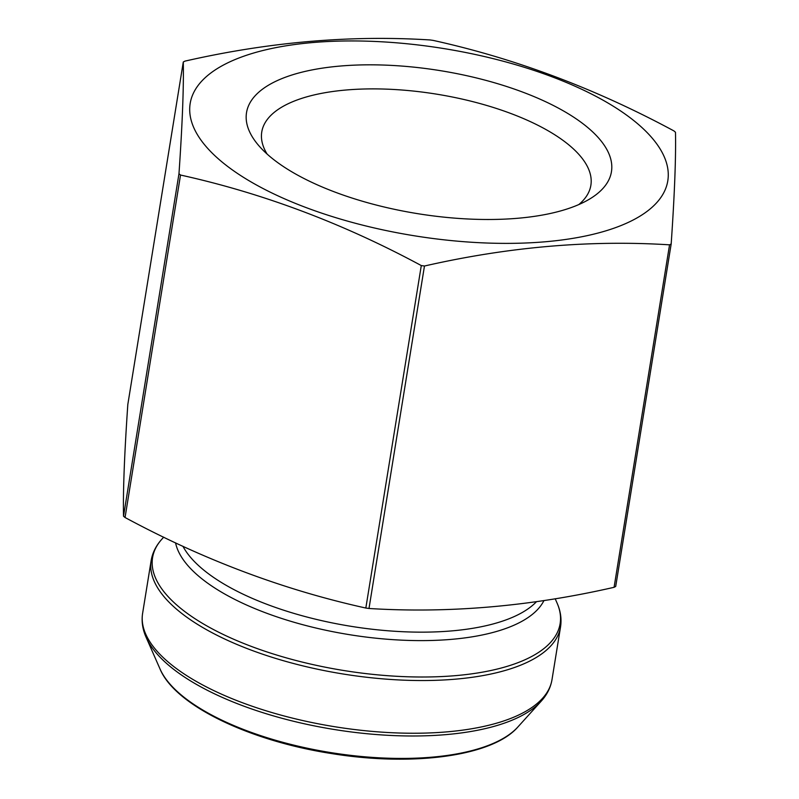 <?xml version="1.0" encoding="UTF-8"?>
<svg xmlns="http://www.w3.org/2000/svg" width="799" height="799" viewBox="0 0 799 799"><rect width="100%" height="100%" fill="white"/><g stroke="black" fill="none" stroke-linecap="round" stroke-linejoin="round"><path stroke-width="1.2" d="M424.469 266.017C508.364 246.901 590.062 239.83 669.552 244.834A286.412 112.18 9.2 0 0 671.18 243.965C674.566 194.686 676.004 157.443 675.485 132.254A286.412 112.18 9.2 0 0 673.947 130.926C595.635 88.709 515.375 58.537 433.168 40.399A286.412 112.18 9.2 0 0 430.002 39.95C350.511 34.956 268.814 42.017 184.919 61.133A286.412 112.18 9.2 0 0 183.291 62.002C183.8 87.201 182.362 124.434 178.976 173.723A286.412 112.18 9.2 0 0 180.524 175.041C262.731 193.168 342.991 223.35 421.293 265.568A286.412 112.18 9.2 0 0 424.469 266.017L368.998 608.488C448.988 613.442 530.686 606.381 614.081 587.305L669.552 244.834M183.291 62.002L127.82 404.474C124.434 453.752 122.996 490.995 123.515 516.194A286.412 112.18 9.2 0 0 125.053 517.512C203.365 559.729 283.625 589.902 365.832 608.039L421.293 265.568M365.832 608.039A286.412 112.18 9.2 0 0 368.998 608.488M125.053 517.512L180.524 175.041M123.515 516.194L178.976 173.723M614.081 587.305A286.412 112.18 9.2 0 0 615.709 586.436L671.18 243.965M224.309 64.579A241.927 94.761 9.2 0 0 256.739 185.138A241.927 94.761 9.2 0 0 545.437 241.757A241.927 94.761 9.2 0 0 601.238 99.186A241.927 94.761 9.2 0 0 224.309 64.579M340.014 66.067A184.839 72.399 -170.8 0 1 557.932 107.875A184.839 72.399 -170.8 0 1 589.163 199.321A184.839 72.399 -170.8 0 1 417.408 213.623A184.839 72.399 -170.8 0 1 258.956 145.837A184.839 72.399 -170.8 0 1 340.014 66.067M578.816 204.564A166.701 65.298 9.2 0 0 590.87 185.288A166.701 65.298 9.2 0 0 514.316 114.826A166.701 65.298 9.2 0 0 346.077 90.007A166.701 65.298 9.2 0 0 261.762 131.975A166.701 65.298 9.2 0 0 267.126 154.087M163.685 537.158L161.997 539.035A206.442 80.859 9.2 0 0 226.826 636.154A206.442 80.859 9.2 0 0 455.72 675.624A206.442 80.859 9.2 0 0 557.053 603.015L555.185 598.741M175.56 542.841A188.155 73.698 9.2 0 0 351.71 635.035A188.155 73.698 9.2 0 0 543.969 600.528M560.538 626.935A207.36 81.218 -170.8 0 1 342.851 673.957A207.36 81.218 -170.8 0 1 151.141 560.628L142.612 613.332A207.36 81.218 9.2 0 0 334.322 726.661A207.36 81.218 9.2 0 0 551.999 679.639L560.538 626.935C561.757 619.005 560.598 611.025 557.053 603.015M146.087 637.242L160.03 668.973A187.006 73.248 9.2 0 0 330.137 752.488A187.006 73.248 9.2 0 0 517.912 726.94L541.153 701.232A206.442 80.859 -170.8 0 1 333.872 729.437A206.442 80.859 -170.8 0 1 146.087 637.242C142.542 629.232 141.383 621.262 142.612 613.332M182.941 546.286A185.937 72.829 9.2 0 0 353.068 626.646A185.937 72.829 9.2 0 0 536.538 601.637M160.03 668.973C174.891 705.127 248.579 740.603 330.726 753.427C412.264 766.84 492.534 756.363 517.912 726.94M151.141 560.628C152.489 552.708 156.105 545.517 161.997 539.035M541.153 701.232C547.045 694.75 550.661 687.549 551.999 679.639"/></g></svg>
